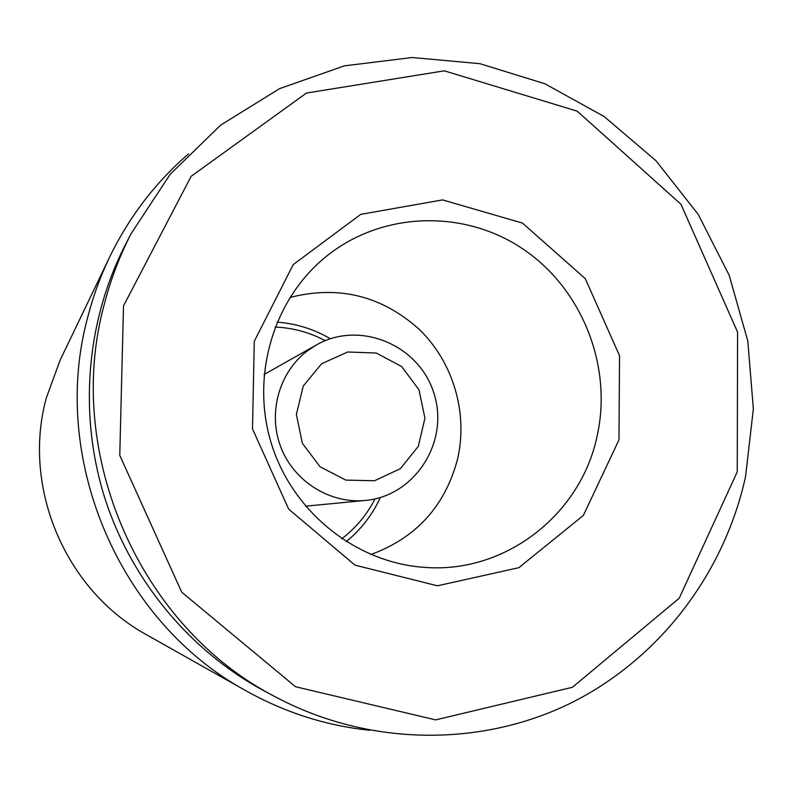 <?xml version="1.0" encoding="UTF-8"?>
<svg xmlns="http://www.w3.org/2000/svg" width="793" height="793" viewBox="0 0 793 793"><rect width="100%" height="100%" fill="white"/><g stroke="black" fill="none" stroke-linecap="round" stroke-linejoin="round"><path stroke-width="1.19" d="M109.642 257.071L60.248 359.913L46.41 397.62C21.56 487.378 65.432 590.656 146.814 634.906L246.217 690.901C118.801 621.871 48.908 457.392 88.003 316.199C93.356 295.7 100.572 275.984 109.642 257.071C129.17 216.866 155.448 182.479 188.496 153.911M597.02 436.517C580.585 514.707 505.181 573.706 424.949 567.391C356.691 563.08 293.063 512.694 271.652 444.486C250.132 376.308 273.416 298.564 326.904 255.921C382.999 211.027 464.926 209.293 523.727 249.508C582.637 289.633 612.811 366.812 597.02 436.517M618.966 439.867L619.531 355.69L585.264 278.621L522.448 223.081L442.573 199.905L360.756 214.358L293.251 264.584L254.275 341.248L252.501 428.874L288.652 509.106L355.026 565.161L437.439 585.799L518.88 567.679L583.37 515.41L618.966 439.867M370.837 554.545C416.166 537.902 445.061 506.142 457.521 459.256C468.217 413.312 453.418 362.708 419.646 329.739C382.018 295.789 338.77 285.034 289.911 297.464M123.51 305.89L191.153 176.314L306.465 93.049L444.298 70.825L577.225 111.159L680.959 204.257L737.589 332.158L737.252 471.855L679.195 598.259L572.407 687.283L435.654 719.885L295.521 686.728L181.726 592.193L119.773 455.341L123.51 305.89M104.507 303.461C62.944 453.437 140.153 628.462 277.134 697.771C369.875 746.401 480.796 747.085 570.256 703.351C659.578 659.062 724.267 573.498 745.549 476.643L753.35 408.94L747.789 340.921L729.163 275.221L698.197 214.378L656.049 160.791L604.266 116.611L544.791 83.731L479.904 63.678L412.182 57.522L344.43 65.849L279.572 88.628L220.563 125.205L170.217 174.242L131.053 233.737C119.703 255.861 110.851 279.096 104.507 303.461M131.053 233.737L125.096 245.334C86.397 321.115 78.487 413.619 104.507 497.102C131.004 580.436 190.469 651.727 265.605 691.684L277.134 697.771M369.944 730.294C326.488 725.803 285.252 712.679 246.217 690.901M321.651 363.719L347.711 351.993L376.249 353.034L401.645 366.525L418.982 389.769L424.929 418.208L418.308 446.34L400.356 468.673L374.524 480.756L345.847 480.112L320.055 466.75L302.361 443.287L296.374 414.422L303.283 385.993L321.651 363.719M307.287 350.952L316.348 344.985C359.695 319.926 419.348 344.985 433.94 393.397C449.71 441.443 415.165 496.15 365.276 500.442C330.027 503.932 294.114 481.549 280.94 447.421C267.618 413.341 278.948 372.383 307.287 350.952M275.082 327.043C292.825 327.806 309.538 332.346 325.229 340.673M375.039 498.886C366.941 514.707 355.839 527.999 341.743 538.784M346.174 541.669C360.974 529.595 372.363 514.865 380.362 497.498M330.384 338.76C313.889 329.105 296.116 323.564 277.064 322.136M316.348 344.985L264.049 374.524M365.276 500.442L305.493 506.182"/></g></svg>

